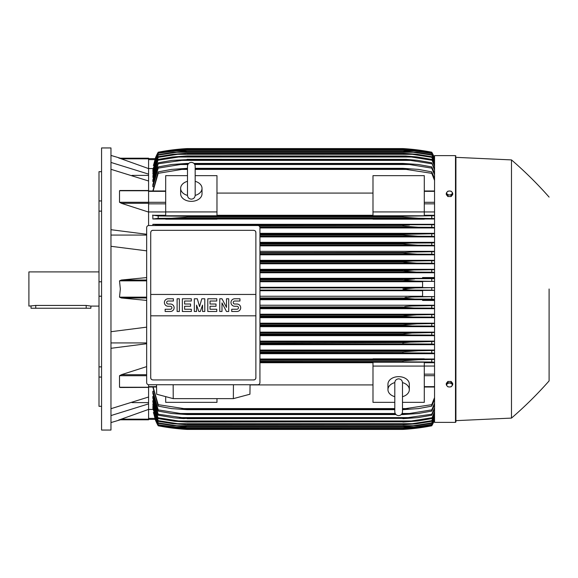 <?xml version="1.0" encoding="UTF-8"?>
<svg xmlns="http://www.w3.org/2000/svg" width="578" height="578" viewBox="0 0 578 578"><rect width="100%" height="100%" fill="white"/><g stroke="black" fill="none" stroke-linecap="round" stroke-linejoin="round"><path stroke-width="0.87" d="M187.482 195.285L187.482 195.299C187.713 197.633 188.992 198.919 191.332 199.143C193.666 198.919 194.945 197.633 195.176 195.299L195.176 166.233C194.945 163.892 193.666 162.613 191.332 162.382C188.992 162.613 187.713 163.892 187.482 166.233L187.482 195.299M187.482 181.326L187.482 181.326A10.686 7.557 180 0 0 180.639 188.349L180.639 193.789A10.686 7.557 180 0 0 191.332 201.346A10.686 7.557 180 0 0 202.018 193.789L202.018 188.349A10.686 7.557 180 0 1 195.176 195.4M187.482 195.4A10.686 7.557 180 0 1 180.639 188.349M195.176 166.233L195.176 181.326A10.686 7.557 180 0 1 202.018 188.349M216.974 211.924L216.974 215.767L165.684 215.767L165.684 211.924L216.974 211.924L216.974 175.654L195.176 175.654M165.684 211.924L165.684 175.654L187.482 175.654M216.974 193.088L372.991 193.088M372.991 215.283L216.974 215.283M424.288 211.924L424.288 215.767L372.991 215.767L372.991 175.654L424.288 175.654L424.288 211.924L372.991 211.924M165.684 211.945L148.582 211.945M148.582 225.536L148.582 190.61M121.618 203.377L119.509 202.278L119.509 190.747L121.38 190.61M148.582 212.075L121.38 203.304L148.582 203.304M120.014 190.502L148.582 190.502L148.582 180.986L110.969 169.303M110.969 229.704L146.66 234.256M110.969 235.073L146.66 235.073M146.66 250.845L110.969 246.293M146.66 300.408L121.38 297.973L119.509 297.15L120.332 289L119.509 280.85L121.38 280.027L146.66 277.592M131.986 175.387L148.582 175.387M110.969 162.432L148.582 174.115L148.582 168.595L119.509 158.199L148.582 158.199L120.332 158.199L110.969 155.424M110.969 147.946L110.969 430.054L101.569 430.054L101.569 147.946L110.969 147.946M101.569 377.058L99.004 377.058L99.004 366.864L101.569 366.864M99.004 377.058L99.004 406.327L101.569 406.327M99.004 171.673L101.569 171.673L99.004 171.673L99.004 200.942L101.569 200.942M101.569 211.136L99.004 211.136L99.004 200.942M101.569 296.211L99.004 296.211L99.004 281.789L101.569 281.789M99.004 296.211L99.004 366.864M99.004 211.136L99.004 281.789M99.004 271.906L28.9 271.906L28.9 306.094L35.742 305.437L86.18 305.437L90.876 306.094L99.004 306.094M31.039 306.094L31.039 308.233L90.876 308.233L90.876 306.094M131.986 402.613L148.582 402.613M110.969 408.697L148.582 397.014L148.582 387.253L119.509 387.253L119.509 375.722L121.618 374.623M110.969 342.927L146.66 342.927M146.66 343.744L110.969 348.296M110.969 331.707L146.66 327.155M119.523 419.78L148.582 409.405L148.582 403.885L110.969 415.568M148.582 403.885L148.582 397.014M146.66 374.696L121.38 374.696L146.66 366.611M121.38 387.39L119.509 387.253M372.991 359.003L259.934 359.003M434.548 359.003L424.288 359.003M259.934 353.685L434.548 353.685M434.548 350.058L259.934 350.058M259.934 344.676L434.548 344.676M434.548 341.107L259.934 341.107M259.934 335.666L434.548 335.666M434.548 332.148L259.934 332.148M259.934 326.671L434.548 326.671M434.548 323.181L259.934 323.181M259.934 317.676L434.548 317.676M434.548 314.215L259.934 314.215M259.934 308.681L434.548 308.681M434.548 305.242L259.934 305.242M434.548 300.452L422.576 300.452L422.576 299.592L434.548 299.592M259.934 299.7L422.576 299.7M422.576 296.261L259.934 296.261M259.934 290.712L422.576 290.712M148.582 384.738L148.582 387.253M148.582 387.39L120.195 387.498M259.934 290.069L415.242 290.069C409.542 290.069 405.438 289.715 402.917 289L415.242 287.931L434.548 287.634L422.576 287.613L422.576 281.399L434.548 281.399M434.548 296.601L422.576 296.601L422.576 290.387L434.548 290.387L431.766 290.156L431.766 287.844M431.766 290.156L415.242 290.069M259.934 287.931L415.242 287.931L259.934 287.931M259.934 299.043L414.621 299.043L402.917 298.111L259.934 298.111M402.917 298.111L411.63 297.005L434.548 296.615M259.934 297.973L402.917 297.973M434.548 299.346L431.766 299.137L431.766 296.817M431.766 299.137L414.621 299.043M259.934 308.023L413.942 308.023L402.917 307.229L259.934 307.229M402.917 307.229L405.698 306.463L411.594 306.015L434.548 305.596M259.934 306.954L402.917 306.954M434.548 308.327L431.766 308.117L431.766 305.798M431.766 308.117L413.942 308.023M259.934 316.997L413.198 316.997L402.917 316.332L259.934 316.332M402.917 316.332L402.917 315.928L416.803 314.858L434.548 314.569M259.934 315.928L402.917 315.928M434.548 317.308L431.766 317.098L431.766 314.779M431.766 317.098L413.198 316.997M259.934 314.858L416.803 314.858M259.934 325.978L412.389 325.978L402.917 325.436L259.934 325.436M402.917 325.436L402.917 324.908L417.237 323.839L434.548 323.543M259.934 324.908L402.917 324.908M434.548 326.295L431.766 326.079L431.766 323.752M431.766 326.079L412.389 325.978M259.934 323.839L417.237 323.839M259.934 334.951L411.493 334.951L402.917 334.532L259.934 334.532M402.917 334.532L402.917 333.882L411.998 333L434.548 332.516M259.934 333.882L402.917 333.882M434.548 335.283L431.766 335.059L431.766 332.733M431.867 335.067L411.052 334.951M259.934 332.812L417.619 332.812M259.934 343.924L410.503 343.924L259.934 343.621M402.917 343.621L402.917 342.855L410.322 342.118L434.548 341.49M259.934 342.855L405.344 342.559M434.548 344.271L431.766 344.047L431.766 341.706M431.766 344.047L410.503 343.924M259.934 341.786L417.952 341.786M259.934 352.905L409.397 352.905L259.934 352.696M402.917 352.696L402.917 351.836L418.241 350.767L434.548 350.456M259.934 351.836L402.917 351.836L412.15 350.998M434.548 353.266L431.766 353.028L431.766 350.68M431.766 353.028L409.397 352.905M259.934 350.767L418.241 350.767M424.288 359.285L424.288 358.822L372.991 358.822L372.991 359.285L424.288 359.285M259.934 361.879L408.147 361.879L259.934 361.756M402.917 361.756L402.917 360.809L418.486 359.74L434.548 359.422M259.934 360.809L402.917 360.809M434.548 362.269L431.766 362.016L431.766 359.653M431.766 362.016L408.147 361.879M259.934 359.74L418.486 359.74L259.934 359.74M216.974 398.639L216.974 402.346L165.684 402.346L165.684 396.624M259.934 362.717L372.991 362.717M372.991 384.912L250.057 384.912M394.796 402.346L372.991 402.346L372.991 362.233L424.288 362.233L424.288 402.346L402.483 402.346M372.991 366.076L424.288 366.076M394.796 396.674L394.796 396.674A10.686 7.557 0 0 1 387.954 389.651L387.954 384.211A10.686 7.557 0 0 1 398.639 376.654A10.686 7.557 0 0 1 409.325 384.211L409.325 389.651A10.686 7.557 0 0 1 402.483 396.696L402.483 396.674M402.483 382.6A10.686 7.557 0 0 1 409.325 389.651M402.483 382.715L402.483 382.701C402.259 380.367 400.973 379.081 398.639 378.857C396.306 379.081 395.02 380.367 394.796 382.701L394.796 411.767C395.02 414.108 396.306 415.387 398.639 415.618C400.973 415.387 402.259 414.108 402.483 411.767L402.483 382.701M387.954 389.651A10.686 7.557 0 0 1 394.796 382.6M233.433 384.746L233.36 398.639L173.234 398.639L173.162 384.746M156.537 384.746L156.652 394.218L173.234 398.639M233.36 398.639L249.942 394.218L250.057 384.746M257.795 384.746L148.799 384.746A2.139 2.139 0 0 1 146.66 382.607L146.66 227.66A2.139 2.139 0 0 1 148.799 225.521L257.795 225.521A2.139 2.139 0 0 1 259.934 227.66L259.934 382.607A2.139 2.139 0 0 1 257.795 384.746M253.735 230.333L152.859 230.333A2.139 2.139 0 0 0 151.349 230.962M152.043 379.775A2.139 2.139 0 0 1 150.721 377.802L150.721 294.448L255.873 294.448L255.873 232.472A2.139 2.139 0 0 0 254.551 230.499M253.735 379.941L152.859 379.941L253.735 379.941A2.139 2.139 0 0 0 255.873 377.802L255.873 315.819L150.721 315.819M255.873 315.819L255.873 294.448L150.721 294.448L150.721 232.472M255.83 377.391C255.873 379.103 255.043 379.941 253.323 379.898M153.271 379.898C151.552 379.941 150.721 379.103 150.764 377.391M236.958 311.491A3.743 3.743 0 0 0 240.701 307.756A3.743 3.743 0 0 0 236.958 304.014L234.711 304.014A1.496 1.496 0 0 1 233.216 302.518A1.496 1.496 0 0 1 234.711 301.022L239.949 301.022L239.949 298.775L234.711 298.775A3.743 3.743 0 0 0 230.976 302.518A3.743 3.743 0 0 0 234.711 306.261L236.958 306.261A1.496 1.496 0 0 1 238.454 307.756A1.496 1.496 0 0 1 236.958 309.252L231.72 309.252L231.72 311.491L236.958 311.491M216.764 309.252L216.764 311.491L207.784 311.491L207.784 298.775L216.764 298.775L216.764 301.022L210.031 301.022L210.031 304.014L216.013 304.014L216.013 306.261L210.031 306.261L210.031 309.252L216.764 309.252M191.332 309.252L191.332 311.491L182.352 311.491L182.352 298.775L191.332 298.775L191.332 301.022L184.599 301.022L184.599 304.014L190.581 304.014L190.581 306.261L184.599 306.261L184.599 309.252L191.332 309.252M170.387 311.491A3.743 3.743 0 0 0 174.123 307.756A3.743 3.743 0 0 0 170.387 304.014L168.14 304.014A1.496 1.496 0 0 1 166.645 302.518A1.496 1.496 0 0 1 168.14 301.022L173.378 301.022L173.378 298.775L168.14 298.775A3.743 3.743 0 0 0 164.398 302.518A3.743 3.743 0 0 0 168.14 306.261L170.387 306.261A1.496 1.496 0 0 1 171.883 307.756A1.496 1.496 0 0 1 170.387 309.252L165.149 309.252L165.149 311.491L170.387 311.491M179.361 298.775L179.361 311.491L177.114 311.491L177.114 298.775L179.361 298.775M196.563 305.133L196.563 311.491L194.324 311.491L194.324 298.775L197.315 298.775L199.554 306.629L201.801 298.775L204.793 298.775L204.793 311.491L202.553 311.491L202.553 305.133L200.306 311.491L198.81 311.491L196.563 305.133M221.995 302.894L221.995 311.491L219.756 311.491L219.756 298.775L221.995 298.775L226.489 307.38L226.489 298.775L228.729 298.775L228.729 311.491L226.489 311.491L221.995 302.894M150.764 232.883C150.721 231.171 151.552 230.333 153.271 230.376M253.323 230.376C255.043 230.333 255.873 231.171 255.83 232.883M148.582 180.986L148.582 174.115M118.952 158.199C120.802 158.199 120.802 158.199 118.952 158.199M148.582 168.595L148.582 158.199M148.582 159.6L154.947 159.6L155.265 158.654L153.495 165.453M155.179 158.654A42.743 42.743 0 0 1 158.199 152.216L158.199 152.224A213.723 213.723 0 0 1 187.055 148.582L174.729 149.651L158.199 152.224L155.272 158.654L148.582 158.654L155.272 158.654L158.199 152.44L153.365 165.453M152.932 168.574L148.582 168.574M158.199 152.44L174.159 149.94L187.055 148.878L175.293 149.948M182.872 149.94L175.351 149.94L158.199 152.592M407.1 149.94L414.621 149.94L402.917 148.878L187.055 148.878L403.003 148.871L415.813 149.94L431.766 152.44L434.548 158.235M341.576 149.738L320.205 149.738M434.548 158.423L431.766 152.44M431.766 152.592L414.621 149.94M174.729 149.651L176.731 149.651M413.234 149.651L407.62 148.907M187.055 148.582L402.917 148.582A213.723 213.723 0 0 1 431.766 152.216L414.043 149.514M409.556 149.073L410.712 149.175M412.497 149.355L413.689 149.478M434.548 158.011A42.743 42.743 0 0 0 431.766 152.216L434.548 158.018M174.896 149.637L175.531 149.565M176.247 149.485L177.244 149.377M178.595 149.24L181.969 148.936M182.626 148.886L185.17 148.705M434.548 281.385L415.813 281.096L402.917 280.027L414.621 278.957L259.934 278.957L434.548 278.654M405.149 280.496L406.479 280.641M412.193 281.016L412.656 281.031M406.479 297.359L405.149 297.504M118.952 419.801C120.802 419.801 120.802 419.801 118.952 419.801M121.38 419.166L148.582 419.166L148.582 419.801L120.332 419.801L110.969 422.576M148.582 419.801L119.509 419.801M148.582 409.405L148.582 419.166M153.495 412.548L155.244 419.267M148.582 409.426L152.932 409.426M153.365 412.548L158.199 425.56L155.265 419.346L148.582 419.346L155.186 419.346L158.199 425.776A42.743 42.743 0 0 1 155.179 419.346L155.186 419.346M152.859 387.014L158.199 406.117L158.199 404.665L187.055 409.094L187.055 409.665L171.485 408.595L158.199 406.117M153.004 408.357L158.199 424.743L176.03 427.193L413.942 427.193L431.766 424.44L434.548 418.551M153.069 406.522L152.859 407.309L158.199 423.334L158.199 422.865L176.767 425.74L187.055 426.73L173.162 425.74L158.199 423.334M153.141 403.95L152.859 405.041L158.199 421.297L158.199 420.661L177.583 423.681L412.389 423.681L431.766 420.661L434.548 414.563M152.859 400.605L152.859 402.013L158.199 418.602L153.213 400.605M153.286 396.392L152.859 396.392L152.859 398.17L158.199 415.221L158.199 414.216L187.055 418.356L183.696 418.602L173.899 417.851L158.199 415.221M153.358 391.219L152.859 391.219L152.859 393.423L158.199 411.088L158.199 409.867L180.574 413.501L395.208 413.501M152.859 391.219L158.199 409.867M180.56 413.501L187.055 414.137L187.055 414.57L171.724 413.501L158.199 411.088M187.055 414.137L395.612 414.137M401.667 414.137L409.397 413.501L431.766 409.867L434.548 403.141M187.055 414.57L396.002 414.57M401.276 414.57L402.917 414.57L402.917 414.137M434.548 404.679L431.766 411.088L418.241 413.501L402.917 414.57M431.766 411.088L431.766 409.867M402.071 413.501L409.397 413.501M152.859 396.392L158.199 414.216M187.055 418.356L402.917 418.356L431.766 414.216L434.548 407.757M187.055 418.674L402.917 418.356M434.548 409.014L431.766 415.221L417.952 417.605L402.917 418.674M431.766 415.221L431.766 414.216M179.469 417.605L410.503 417.605M178.458 420.979L187.055 422.048L174.419 421.239L158.199 418.602M158.097 417.771L178.913 421.03M187.055 421.824L402.917 421.824L411.493 420.979L178.479 420.979M187.055 422.048L402.917 421.824M434.548 412.548L431.766 418.602L417.619 420.979L402.917 422.048M411.052 421.03L431.867 417.771M431.766 418.602L434.548 411.536M152.859 403.95L158.199 420.661M177.569 423.674L187.055 424.751L172.735 423.681L158.199 421.297M187.055 424.606L402.917 424.606L412.389 423.681M187.055 424.751L402.917 424.606M434.548 415.351L431.766 421.297L415.958 423.84L402.917 424.751M431.766 421.297L431.766 420.661M152.859 406.522L158.199 422.865M187.055 426.73L402.917 426.73L413.198 425.74L431.766 422.865L434.548 416.89M187.055 426.81L402.917 426.73M434.548 417.468L431.766 423.334L416.803 425.74L402.917 426.81M431.766 423.334L431.766 422.865M176.767 425.74L413.198 425.74M152.859 408.357L158.199 424.44M176.001 427.193L187.055 428.226L173.638 427.193L158.199 424.743M187.055 428.226L402.917 428.226L413.942 427.193M187.055 428.262L402.917 428.226M434.548 418.934L431.766 424.743L416.333 427.193L402.917 428.262M153.105 387.014L158.199 404.665M187.055 409.094L394.796 409.094M402.483 409.094L431.766 404.665L434.548 397.577M187.055 409.665L394.796 409.665M402.483 409.665L402.917 409.094M181.817 408.595L394.796 408.595L181.817 408.595M402.483 408.595L408.147 408.595L402.483 408.595M434.548 399.449L431.766 406.117L418.486 408.595L402.917 409.665M431.766 406.117L431.766 404.665M424.288 366.055L434.548 366.055M424.288 362.717L434.548 362.717M422.576 287.288L259.934 287.288M259.934 281.096L415.813 281.096M259.934 281.739L422.576 281.739M259.934 280.027L402.917 280.027M259.934 279.889L402.917 279.889M431.766 281.183L431.766 278.863M434.548 278.408L422.576 278.408L422.576 277.548L434.548 277.548M422.576 278.3L259.934 278.3M259.934 272.758L434.548 272.758M434.548 269.319L259.934 269.319M259.934 263.785L434.548 263.785M434.548 260.324L259.934 260.324M259.934 254.819L434.548 254.819M434.548 251.329L259.934 251.329M259.934 245.852L434.548 245.852M434.548 242.334L259.934 242.334M259.934 236.893L434.548 236.893M434.548 233.324L259.934 233.324M259.934 227.942L434.548 227.942M434.548 224.315L152.859 224.315L152.859 225.521M424.288 218.997L434.548 218.997M216.974 218.997L372.991 218.997M165.684 215.283L152.859 215.283L152.859 218.997L165.684 218.997M152.859 224.315L158.199 224.972L158.199 225.521M158.199 224.972L434.548 224.734M180.56 225.095L187.055 225.521M187.055 225.304L409.397 225.095L402.917 225.304L402.917 226.164L259.32 226.164L402.917 226.164L418.241 227.233L259.89 227.233M434.548 227.544L431.766 227.32L431.766 224.972M431.766 227.32L418.241 227.233M259.934 234.379L402.917 234.379L434.548 233.729M259.934 236.214L417.952 236.214L402.917 235.145L259.934 235.145L402.917 235.145L402.917 234.379M434.548 236.51L431.766 236.294L431.766 233.953M431.766 236.294L417.952 236.214M259.934 234.076L410.503 234.076L259.934 234.076M259.934 243.468L402.917 243.468L411.493 243.049L259.934 243.049M259.934 245.188L417.619 245.188L402.917 244.118L259.934 244.118L402.917 244.118L402.917 243.468L403.401 243.403M411.052 243.049L431.867 242.933M434.548 245.484L431.766 245.267L431.766 242.941L434.548 242.717M431.766 245.267L417.619 245.188M259.934 253.092L402.917 253.092L402.917 252.564L412.389 252.022L434.548 251.705M259.934 252.564L403.545 252.463M259.934 254.161L417.237 254.161L402.917 253.092L414.354 254.11M434.548 254.457L431.766 254.248L431.766 251.921M431.766 254.248L417.237 254.161M259.934 262.072L402.917 262.072L402.917 261.668L413.198 261.003L434.548 260.692M259.934 261.668L402.917 261.668M259.934 263.142L416.803 263.142L402.917 262.072L407.606 262.701M434.548 263.431L431.766 263.221L431.766 260.902M431.766 263.221L416.803 263.142M259.934 261.003L413.198 261.003L259.934 261.003M259.934 271.046L402.917 271.046L413.942 269.977L434.548 269.673M259.934 270.771L402.917 270.771M259.934 272.115L416.333 272.115L402.917 271.046M434.548 272.404L431.766 272.202L431.766 269.883M431.766 272.202L416.333 272.115M259.934 269.977L413.942 269.977L259.934 269.977M165.684 219.178L216.974 219.178L216.974 218.715L165.684 218.715L165.684 219.178M372.991 219.178L424.288 219.178L424.288 218.715L372.991 218.715L372.991 219.178M184.122 217.487L187.055 217.191L187.055 216.244L158.199 215.984L158.199 218.347L152.859 218.997M152.556 215.132L158.639 216.013M434.548 218.578L418.486 218.26L402.917 217.191L187.055 217.191L171.485 218.26L158.199 218.347M187.055 216.244L402.917 216.244L434.548 215.731M187.055 217.191L402.917 217.191L402.917 216.244L404.947 216.165M171.485 218.26L418.4 218.26L171.485 218.26M431.766 218.347L431.766 215.984M181.817 216.121L408.147 216.121L181.817 216.121M434.548 215.283L424.288 215.283M434.548 211.945L424.288 211.945M434.548 180.423L431.766 173.335L402.917 168.906L195.176 168.906M187.482 168.906L181.817 169.405L187.482 169.405M195.176 169.405L408.147 169.405M181.817 169.405L158.199 173.335L153.105 190.986M152.859 190.986L158.199 171.883L171.485 169.405L187.482 168.335M195.176 168.335L402.917 168.335L418.486 169.405L431.766 171.883L434.548 178.551M187.055 168.335L187.055 168.906M402.917 168.906L402.917 168.335M431.766 173.335L431.766 171.883M158.199 171.883L158.199 173.335M187.893 164.499L180.574 164.499L158.199 168.133L158.199 166.912L152.859 184.577L152.859 186.781L153.358 186.781M158.199 162.779L172.013 160.395L187.055 159.644L158.199 163.784L158.199 162.779L152.859 179.83L152.859 181.608L153.286 181.608M152.859 177.395L158.199 159.398L152.859 175.987L153.213 177.395M434.548 163.437L431.766 157.339L412.389 154.319L177.583 154.319L158.199 157.339L158.199 156.703L152.859 172.959L153.141 174.05M158.199 154.666L173.162 152.26L187.055 151.27L176.752 152.26L158.199 155.135L158.199 154.666L152.859 170.691L153.069 171.478M434.548 159.449L431.766 153.56L413.942 150.807L176.03 150.807L158.199 153.257L153.004 169.643M158.199 153.56L152.859 169.643M158.199 153.257L173.638 150.807L187.055 149.774L176.015 150.807M187.055 149.738L403.213 149.738L416.333 150.807L431.766 153.257L434.548 159.066M413.942 150.807L402.917 149.774L187.055 149.774M158.199 155.135L152.859 171.478M187.055 151.19L402.917 151.19L416.803 152.26L431.766 154.666L434.548 160.532M176.767 152.26L413.198 152.26L402.917 151.27L187.055 151.27M434.548 161.11L431.766 154.666M431.766 155.135L413.198 152.26M158.199 157.339L152.859 174.05M158.199 156.703L172.735 154.319L187.055 153.249L177.562 154.326M187.055 153.249L402.917 153.249L417.237 154.319L431.766 156.703L434.548 162.649M412.389 154.319L402.917 153.394L187.055 153.394M431.766 157.339L431.766 156.703M178.913 156.97L158.097 160.229M158.199 159.398L172.352 157.021L187.055 155.952L178.465 157.021M187.055 155.952L405.785 156.017L416.882 156.92L431.766 159.398L434.548 165.453M178.479 157.021L411.493 157.021L402.917 156.176L187.055 156.176M434.548 166.464L431.766 159.398M431.867 160.229L411.052 156.97M158.199 163.784L152.859 181.608M187.055 159.326L406.298 159.398L417.309 160.308L431.766 162.779L434.548 168.986M179.469 160.395L410.503 160.395L402.917 159.644L187.055 159.644M434.548 170.243L431.766 162.779M431.766 163.784L410.503 160.395M158.199 168.133L152.859 186.781M158.199 166.912L171.724 164.499L187.055 163.429L187.055 163.863L180.56 164.499M187.055 163.429L188.695 163.429M193.962 163.429L402.917 163.429L418.241 164.499L431.766 166.912L434.548 173.321M194.764 164.499L409.397 164.499L402.917 163.863L194.36 163.863M188.298 163.863L187.055 163.863M402.917 163.863L402.917 163.429M434.548 174.859L431.766 168.133L431.766 166.912M431.766 168.133L409.397 164.499M405.315 270.374L404.101 270.518M404.882 261.372L404.434 261.415M410.951 262.947L414.188 263.098M415.105 263.12L415.488 263.127M414.708 254.118L415.813 254.147M416.146 254.154L416.926 254.161M413.313 236.07L414.917 236.142M180.574 225.095L409.397 225.095M410.698 226.901L412.15 227.002M413.234 227.067L416.507 227.212M412.837 218.043L413.812 218.101M417.099 359.762L413.812 359.899M405.568 360.542L402.974 360.802M411.37 333.044L410.727 333.087M403.43 334.597L406.623 334.835M410.481 325.956L412.331 325.978M414.166 314.902L413.378 314.931M412.114 314.988L402.931 315.928M403.545 316.462L404.434 316.585M158.199 425.408L175.351 428.06L182.872 428.06M407.093 428.06L414.621 428.06L431.766 425.408L434.548 419.577M320.205 428.262L341.576 428.262M175.3 428.052L187.055 429.122L402.917 429.122L414.621 428.06M412.497 428.645L402.917 429.418A213.723 213.723 0 0 0 431.766 425.784A42.743 42.743 0 0 0 434.548 419.989L431.766 425.776L415.242 428.349L402.917 429.418L187.055 429.418A213.723 213.723 0 0 1 158.199 425.784L174.729 428.349L187.055 429.418M434.548 419.765L431.766 425.408M455.493 422.366L455.493 155.634L434.548 155.634L434.548 422.366L455.493 422.366L455.919 421.933L455.919 289L455.919 421.933M455.919 157.346L455.919 289L455.919 157.346L511.487 159.911L511.487 418.089L455.919 420.654M549.1 289L549.1 380.902L549.1 289M452.711 384.84L452.711 383.416L451.107 381.451L447.899 381.451L446.295 383.416L446.295 384.84L447.097 386.003A2.782 1.965 0 0 1 446.729 385.02A2.782 1.965 0 0 1 447.097 384.038A2.782 1.965 0 0 1 449.503 383.055A2.782 1.965 0 0 1 451.909 384.038A2.782 1.965 0 0 1 452.285 385.02A2.782 1.965 0 0 1 451.909 386.003A2.782 1.965 0 0 1 449.503 386.978L451.107 386.805L452.711 384.84L451.107 382.874L447.899 382.874L446.295 384.84M447.899 386.805L449.503 386.978A2.782 1.965 0 0 1 447.097 386.003L447.899 386.805M451.107 381.451L451.107 382.874M447.899 381.451L447.899 382.874M447.899 196.549L447.899 195.126L449.503 194.945A2.782 1.965 180 0 1 447.097 193.962A2.782 1.965 180 0 1 446.729 192.98A2.782 1.965 180 0 1 447.097 191.997L446.295 193.16L446.295 194.584L447.899 196.549L451.107 196.549L452.711 194.584L452.711 193.16L451.909 191.997A2.782 1.965 180 0 1 452.285 192.98A2.782 1.965 180 0 1 451.909 193.962A2.782 1.965 180 0 1 449.503 194.945L451.107 195.126L452.711 193.16M451.107 196.549L451.107 195.126M449.503 191.022A2.782 1.965 180 0 1 451.909 191.997L451.107 191.195L449.503 191.022L447.899 191.195L447.097 191.997A2.782 1.965 180 0 1 449.503 191.022M446.295 193.16L447.899 195.126M431.766 425.56L415.813 428.06L402.917 429.129L186.961 429.129L174.159 428.06L158.199 425.56M182.626 429.114L181.969 429.064M178.595 428.76L177.244 428.623M176.247 428.515L175.531 428.435M413.234 428.349L415.242 428.349M174.729 428.349L176.731 428.349M148.582 191.361L165.684 191.361M148.582 202.3L165.684 202.3M148.582 203.846L165.684 203.846M148.582 190.747L119.509 190.747M148.582 202.278L119.509 202.278M146.66 280.027L121.38 280.027M146.66 280.85L119.509 280.85M146.66 297.15L119.509 297.15M146.66 297.973L121.38 297.973M86.18 308.233L86.18 305.437M35.742 308.233L35.742 305.437M146.66 375.722L119.509 375.722M148.582 386.639L156.559 386.639M148.582 158.834L121.38 158.834M148.582 418.4L154.947 418.4M434.548 386.639L424.288 386.639M434.548 375.7L424.288 375.7M434.548 374.154L424.288 374.154M434.548 203.846L424.288 203.846M434.548 202.3L424.288 202.3M434.548 191.361L424.288 191.361M148.582 190.986L165.684 190.986M148.582 387.014L156.566 387.014M434.548 387.014L424.288 387.014M434.548 190.986L424.288 190.986M455.493 155.634L455.919 156.067M511.487 418.089C524.875 406.558 537.417 394.16 549.1 380.902M549.1 197.098C537.417 183.84 524.875 171.442 511.487 159.911"/></g></svg>
